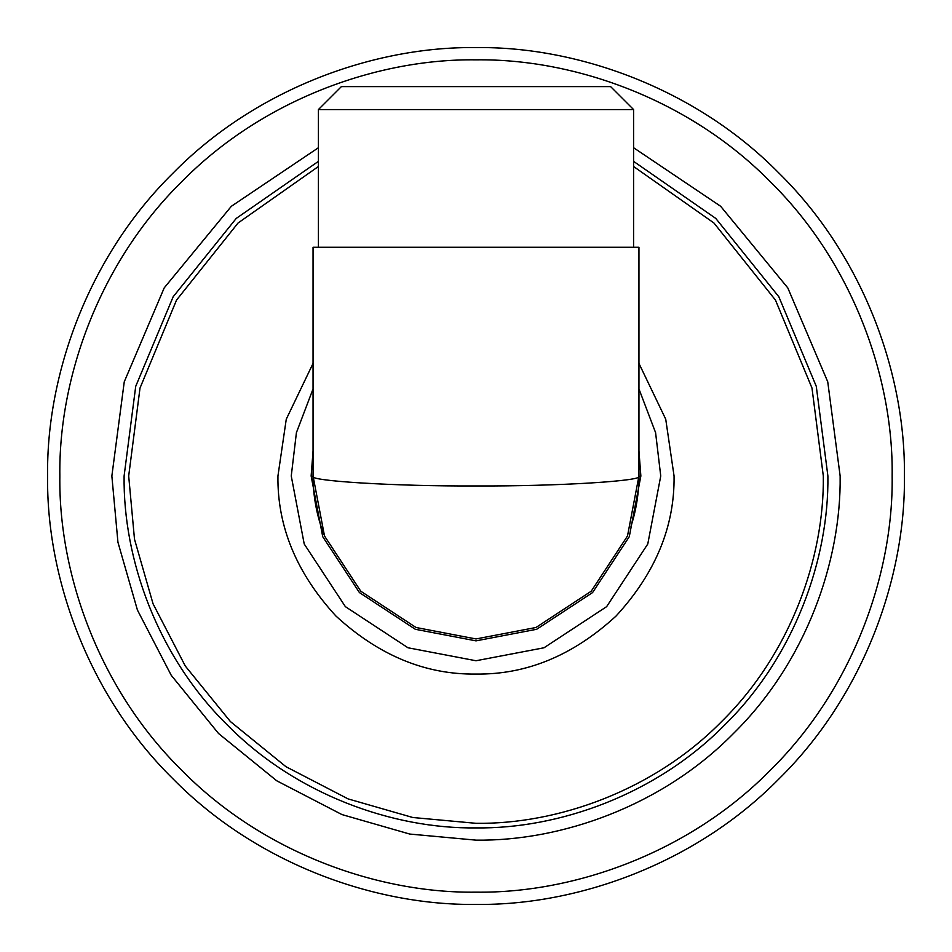 <?xml version="1.0" encoding="UTF-8"?>
<svg xmlns="http://www.w3.org/2000/svg" width="952" height="952" viewBox="0 0 952 952"><rect width="100%" height="100%" fill="white"/><g stroke="black" fill="none" stroke-linecap="round" stroke-linejoin="round"><path stroke-width="1.43" d="M341.363 86.62L610.637 86.62L341.363 86.62L318.408 109.563L633.592 109.563L318.408 109.563L318.408 247.27M630.974 526.325C636.269 509.903 638.923 493.124 638.947 476L638.947 247.27L313.053 247.27L313.053 476L324.501 535.976L360.784 591.216L416.024 627.499L476 638.947L535.976 627.499L591.216 591.216L627.499 535.976L638.947 476C646.229 480.915 556.622 486.389 476 485.948C395.377 486.389 305.77 480.915 313.053 476C313.089 496.194 316.742 515.782 324.037 534.786M318.408 161.364L236.227 218.424L173.169 296.762L135.719 386.333L124.105 476C122.975 558.515 157.175 656.047 227.171 724.829C295.953 794.825 393.485 829.025 476 827.895C558.515 829.025 656.047 794.825 724.829 724.829C794.825 656.047 829.025 558.515 827.895 476L816.28 386.333L778.831 296.762L715.773 218.424L633.592 161.364M638.947 363.414L665.734 419.201L674.064 476C674.742 526.551 655.404 573.235 616.051 616.051C573.235 655.404 526.551 674.742 476 674.064C425.449 674.742 378.765 655.404 335.949 616.051C296.596 573.235 277.258 526.551 277.936 476L286.266 419.201L313.053 363.414M904.4 476C905.78 375.54 864.13 256.814 778.926 173.074C695.186 87.87 576.46 46.22 476 47.6C375.54 46.22 256.814 87.87 173.074 173.074C87.87 256.814 46.22 375.54 47.6 476C46.22 576.46 87.87 695.186 173.074 778.926C256.814 864.13 375.54 905.78 476 904.4C576.46 905.78 695.186 864.13 778.926 778.926C864.13 695.186 905.78 576.46 904.4 476M638.947 450.962L640.863 476L629.284 536.678L592.572 592.572L536.678 629.284L476 640.863L415.322 629.284L359.428 592.572L322.716 536.678L311.137 476L313.053 450.962M638.947 388.928L655.583 432.636L660.747 476L647.776 544.008L606.638 606.638L544.008 647.776L476 660.747L407.992 647.776L345.362 606.638L304.224 544.008L291.252 476L296.417 432.636L313.053 388.928M633.592 166.505L713.941 222.994L775.475 300.094L811.985 388.035L823.313 476C824.42 557.444 790.672 653.703 721.58 721.58C653.703 790.672 557.444 824.42 476 823.313L412.799 817.506L348.158 798.93L285.945 766.693L230.42 721.58L185.307 666.055L153.07 603.842L134.494 539.201L128.687 476L140.015 388.035L176.525 300.094L238.06 222.994L318.408 166.505M318.408 147.727L231.348 206.286L164.22 287.873L124.26 381.8L111.86 476L117.941 542.259L137.421 610.042L171.217 675.265L218.52 733.48L276.735 780.783L341.958 814.579L409.741 834.059L476 840.14C561.394 841.306 662.306 805.916 733.48 733.48C805.916 662.306 841.306 561.394 840.14 476L827.74 381.8L787.78 287.873L720.652 206.286L633.592 147.727M892.155 476C893.5 573.592 853.052 688.927 770.275 770.275C688.927 853.052 573.592 893.5 476 892.155C378.408 893.5 263.073 853.052 181.725 770.275C98.948 688.927 58.5 573.592 59.845 476C58.5 378.408 98.948 263.073 181.725 181.725C263.073 98.948 378.408 58.5 476 59.845C573.592 58.5 688.927 98.948 770.275 181.725C853.052 263.073 893.5 378.408 892.155 476M610.637 86.62L633.592 109.563L633.592 247.27"/></g></svg>
